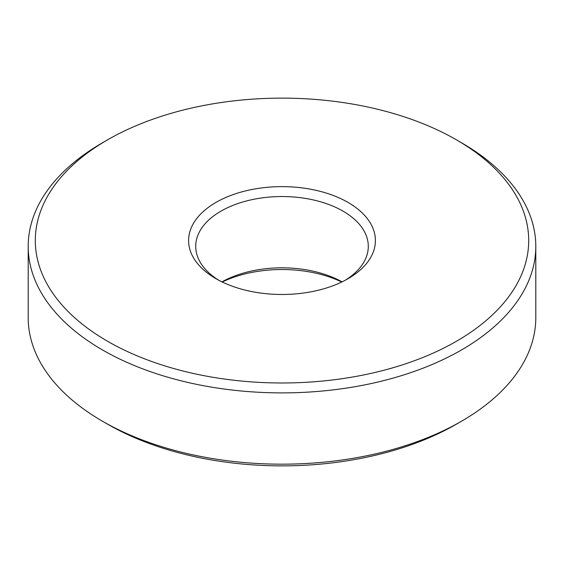<?xml version="1.0" encoding="UTF-8"?>
<svg xmlns="http://www.w3.org/2000/svg" width="564" height="564" viewBox="0 0 564 564"><rect width="100%" height="100%" fill="white"/><g stroke="black" fill="none" stroke-linecap="round" stroke-linejoin="round"><path stroke-width="0.85" d="M342.038 281.859A86.292 49.822 0 0 0 221.962 281.859M345.429 280.132A86.292 49.822 0 0 0 368.292 246.355A86.292 49.822 0 0 0 282 196.54A86.292 49.822 0 0 0 195.708 246.355A86.292 49.822 0 0 0 218.571 280.132M107.562 139.844L102.535 142.748A253.8 146.527 0 0 0 28.2 246.355L28.2 317.645A253.8 146.527 0 0 0 102.535 421.252A253.8 146.527 0 0 0 102.535 421.259A253.8 146.527 0 0 0 461.465 421.252A253.8 146.527 0 0 0 535.8 317.645L535.8 246.355A253.8 146.527 0 0 0 461.465 142.748L456.438 139.844A246.694 142.424 0 0 0 107.562 139.844A246.694 142.424 0 0 0 107.562 341.262A246.694 142.424 0 0 0 456.438 341.269A246.694 142.424 0 0 0 456.438 139.844M28.2 246.355A253.8 146.527 0 0 0 102.535 349.969A253.8 146.527 0 0 0 379.128 381.736A253.8 146.527 0 0 0 535.8 246.355M341.749 282A93.398 53.925 0 0 0 222.251 282M102.535 421.259L107.562 424.156A246.694 142.424 0 0 0 456.438 424.156L461.465 421.252M215.956 278.686A93.398 53.925 0 0 0 348.044 278.686A93.398 53.925 0 0 0 348.044 202.427A93.398 53.925 0 0 0 215.956 202.427A93.398 53.925 0 0 0 215.956 278.686L215.956 278.686M107.562 424.156L102.535 421.252"/></g></svg>
